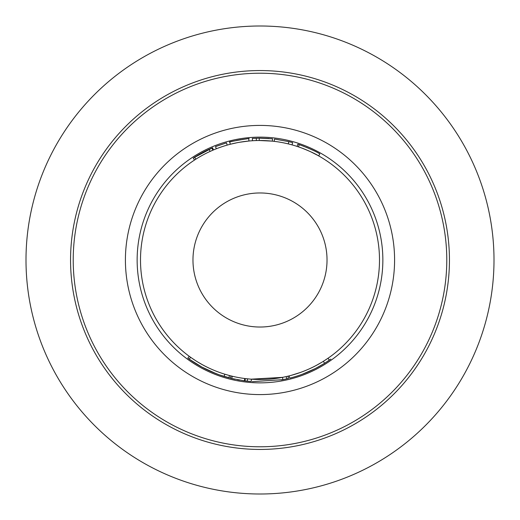 <?xml version="1.0" encoding="UTF-8"?>
<svg xmlns="http://www.w3.org/2000/svg" width="520" height="520" viewBox="0 0 520 520"><rect width="100%" height="100%" fill="white"/><g stroke="black" fill="none" stroke-linecap="round" stroke-linejoin="round"><path stroke-width="0.78" d="M312.702 150.163L309.81 148.824M308.178 148.102L306.209 147.277M303.752 146.302L303.011 146.016M300.385 145.06L299.319 144.69M299.234 144.664L297.817 144.19L299.234 144.664L298.48 146.868M302.315 145.763L301.548 145.477M300.794 145.21L299.767 144.846M303.284 146.12C290.862 141.648 312.286 148.935 319.82 153.868L318.669 155.903L317.759 155.389M312.156 149.903L309.901 148.863M308.373 148.187L307.808 147.947M304.284 146.504L303.543 146.224M303.017 146.023L302.334 145.769M302.276 145.743L302.744 145.919M303.732 146.296L304.245 146.49M304.993 149.298L304.629 149.156M317.558 155.285L311.454 152.152M303.531 148.714L302.945 148.486M302.484 148.31L302.445 148.298C290.401 143.975 310.661 150.781 318.669 155.903M298.409 146.848L297.707 146.608M297.817 144.19L297.089 146.406L298.831 146.991M292.038 144.879L292.663 142.636L288.841 141.635L288.288 143.904L288.841 141.635L274.495 139.042L274.222 141.356M259.226 138.177L272.558 138.821L272.317 141.141L259.24 140.511L259.226 138.177L252.343 138.417L252.493 140.745M259.864 138.171L269.048 138.508M256.367 140.562L256.295 138.229L256.373 140.562M315.088 368.661L302.406 374.205M329.478 357.221L328.022 358.248L329.316 360.185M327.639 361.329L327.243 361.589M325.774 362.544L324.688 363.233M330.837 359.119L324.591 363.291C313.742 370.058 302.127 375.011 289.731 378.144L289.159 375.882C301.32 372.821 312.721 367.965 323.356 361.316L324.591 363.291M329.349 360.165L328.022 358.248L323.356 361.316M234.786 379.191L231.855 378.534M250.133 379.087L245.317 378.593L245.031 380.906L244.406 380.822L231.725 378.501L219.661 374.953M212.011 148.024L211.003 148.46M210.509 148.681L209.749 149.019M204.074 151.769L203.06 152.295M198.406 154.895L197.958 155.155M195.982 156.351L194.044 157.573M193.264 158.08L212.569 147.784L213.48 149.935L212.849 150.202L211.933 148.057M195.923 156.39L199.966 153.992M201.025 153.4L206.024 150.781M209.04 149.344L205.985 150.8M203.619 152.002L200.395 153.751M199.472 154.271L197.678 155.324M203.093 152.282L203.847 151.886M206.433 150.585L207.22 150.202M212.596 150.312L210.743 151.131M210.639 151.177L210.008 151.463M193.239 158.093L194.519 160.043L195.91 159.146M260 449.443A189.442 189.442 0 0 0 449.443 260A189.442 189.442 0 0 0 260 70.558A189.442 189.442 0 0 0 70.558 260A189.442 189.442 0 0 0 260 449.443M260 125.411A134.589 134.589 0 0 1 376.558 327.294A134.589 134.589 0 0 1 143.442 327.294A134.589 134.589 0 0 1 260 125.411M293.065 374.829L294.275 374.472M300.606 374.862L299.351 375.297M291.785 377.604L293.28 377.188M293.852 377.026L294.749 376.766M296.329 376.285L297.863 375.791M299.5 375.245L300.079 375.043M287.963 376.175L288.509 378.443L286.377 378.937M300.547 372.404L291.181 375.356L300.547 372.411M291.174 375.356L292.832 374.894M282.952 379.646L281.522 379.912M322.049 362.122L316.472 365.313M316.667 365.203L317.447 364.78M318.669 364.098L319.507 363.623M195.767 360.763L191.139 357.656M202.293 364.644L197.619 361.926M223.619 373.822L222.333 373.399M231.725 378.501L232.271 376.233L228.806 375.356M250.276 379.1L250.816 379.138M251.167 379.171L282.477 377.364L282.913 379.652L286.877 378.826L286.072 376.616M279.994 377.812L275.555 378.476M247.5 378.84L247.26 381.16L245.031 380.906L247.26 381.16L247.54 378.846M248.644 378.957L249.899 379.067M283.101 377.24L285.214 376.805M379.496 260A119.496 119.496 0 0 1 260 379.496A119.496 119.496 0 0 1 140.504 260A119.496 119.496 0 0 1 260 140.504A119.496 119.496 0 0 1 379.496 260M217.886 371.826L215.482 370.897M224.809 374.192L224.12 376.422L228.878 377.787L229.469 375.531L224.809 374.192C212.498 370.403 201.097 364.76 190.613 357.286L189.254 359.184L187.85 358.163L189.228 356.285M243.347 380.685L244.355 380.816M252.258 381.582L252.681 381.609M252.922 381.622L282.913 379.652M250.868 381.485L250.361 381.446M248.228 381.257L250.393 381.446M251.388 379.184L251.219 381.511L246.558 381.082M245.648 380.978L245.186 380.919M239.558 380.101L237.425 379.717M218.881 374.679L210.405 371.274M209.268 370.76L208.839 370.559M208.117 370.227L203.756 368.062M202.975 367.66L202 367.133M216.197 373.678L201.936 367.101L189.28 359.197M244.706 378.515L244.406 380.822M310.999 370.637L310.375 370.923M309.738 371.209L309.003 371.534M308.984 371.547L308.601 371.709M305.558 372.99L305.909 372.847M313.125 369.635L311.61 370.357M310.596 370.819L309.342 371.391M308.796 371.625L307.144 372.333M306.767 372.489L305.611 372.964M304.278 373.497L302.842 374.049M317.772 367.257L318.338 366.951M318.812 366.691L319.254 366.444M320.236 365.892L322.445 364.604M324.298 363.474L325.24 362.888M325.579 362.668L326.307 362.2M327.86 361.179L328.906 360.464M326.216 362.265L325.39 362.791M324.019 363.649L315.906 368.238M224.12 376.422C211.582 372.541 199.959 366.795 189.254 359.184M246.441 138.931L244.172 139.204M236.769 140.406L236.327 140.498M233.669 141.05L232.388 141.343M232.018 141.434L229.931 141.941M231.972 143.839L230.302 144.255L229.723 141.993C225.739 142.317 252.72 137.651 248.736 138.697L248.957 141.017L239.583 142.266L248.957 141.017L248.736 138.697M243.815 141.609L240.533 142.103M230.302 144.255L237.114 142.72M237.406 142.662L235.898 142.961M233.916 143.39L234.52 143.254M239.544 142.272L244.686 141.492M244.744 139.133L242.287 139.47M241.319 139.613L237.036 140.355M215.494 146.595L216.346 148.766L215.494 146.595L226.525 142.863L227.169 145.106M195.858 159.178L194.603 157.216L195.858 159.178M209.768 151.573L213.48 149.935M209.105 149.318L210.073 151.437L212.849 150.202M26 260A234 234 0 0 1 260 26A234 234 0 0 1 494 260A234 234 0 0 1 260 494A234 234 0 0 1 26 260M260 192.966A67.034 67.034 0 0 1 318.052 293.514A67.034 67.034 0 0 1 201.948 293.514A67.034 67.034 0 0 1 260 192.966M230.978 375.915L230.412 378.176M260 446.784A186.784 186.784 0 0 0 446.784 260A186.784 186.784 0 0 0 260 73.216A186.784 186.784 0 0 0 73.216 260A186.784 186.784 0 0 0 260 446.784M260 137.137A122.863 122.863 0 0 1 366.399 321.432A122.863 122.863 0 0 1 153.602 321.432A122.863 122.863 0 0 1 260 137.137"/></g></svg>
